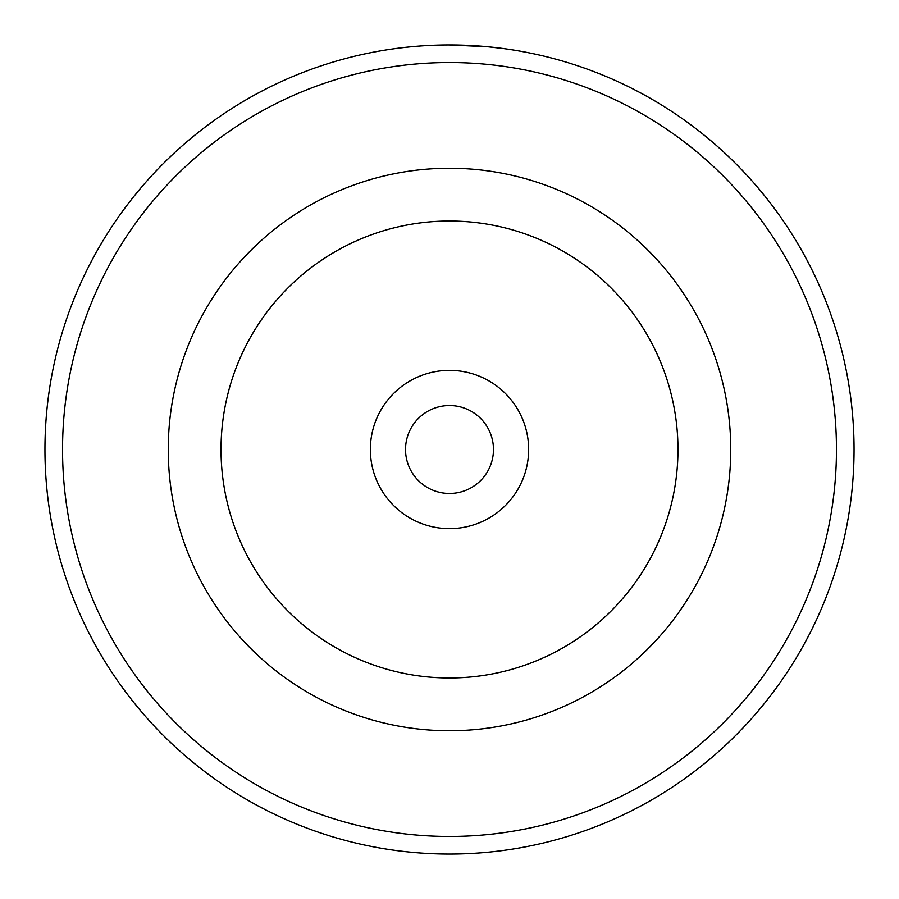 <?xml version="1.0" encoding="UTF-8"?>
<svg xmlns="http://www.w3.org/2000/svg" width="899" height="899" viewBox="0 0 899 899"><rect width="100%" height="100%" fill="white"/><g stroke="black" fill="none" stroke-linecap="round" stroke-linejoin="round"><path stroke-width="1.35" d="M405.831 47.31L410.27 46.86M502.62 48.456L487.786 46.77L449.32 44.95M370.354 449.5A79.146 79.146 0 0 0 449.5 528.646A79.146 79.146 0 0 0 528.646 449.5A79.146 79.146 0 0 0 449.5 370.354A79.146 79.146 0 0 0 370.354 449.5M405.528 449.5A43.972 43.972 0 0 0 449.5 493.472A43.972 43.972 0 0 0 493.472 449.5A43.972 43.972 0 0 0 449.5 405.528A43.972 43.972 0 0 0 405.528 449.5M168.248 449.5A281.252 281.252 0 0 1 449.5 168.248A281.252 281.252 0 0 1 730.752 449.5A281.252 281.252 0 0 1 449.5 730.752A281.252 281.252 0 0 1 168.248 449.5A281.252 281.252 0 0 1 449.5 168.248A281.252 281.252 0 0 1 730.752 449.5M836.463 449.5A386.963 386.963 0 0 0 449.5 62.537A386.963 386.963 0 0 0 62.537 449.5A386.963 386.963 0 0 0 449.5 836.463A386.963 386.963 0 0 0 836.463 449.5M44.95 449.5A404.55 404.55 0 0 1 449.5 44.95A404.55 404.55 0 0 1 854.05 449.5A404.55 404.55 0 0 1 449.5 854.05A404.55 404.55 0 0 1 44.95 449.5M400.898 47.883L394.953 48.647M492.236 47.209L492.821 47.276M432.026 45.332L433.015 45.287M677.981 449.5A228.481 228.481 0 0 0 449.5 221.019A228.481 228.481 0 0 0 221.019 449.5A228.481 228.481 0 0 0 449.5 677.981A228.481 228.481 0 0 0 677.981 449.5"/></g></svg>
